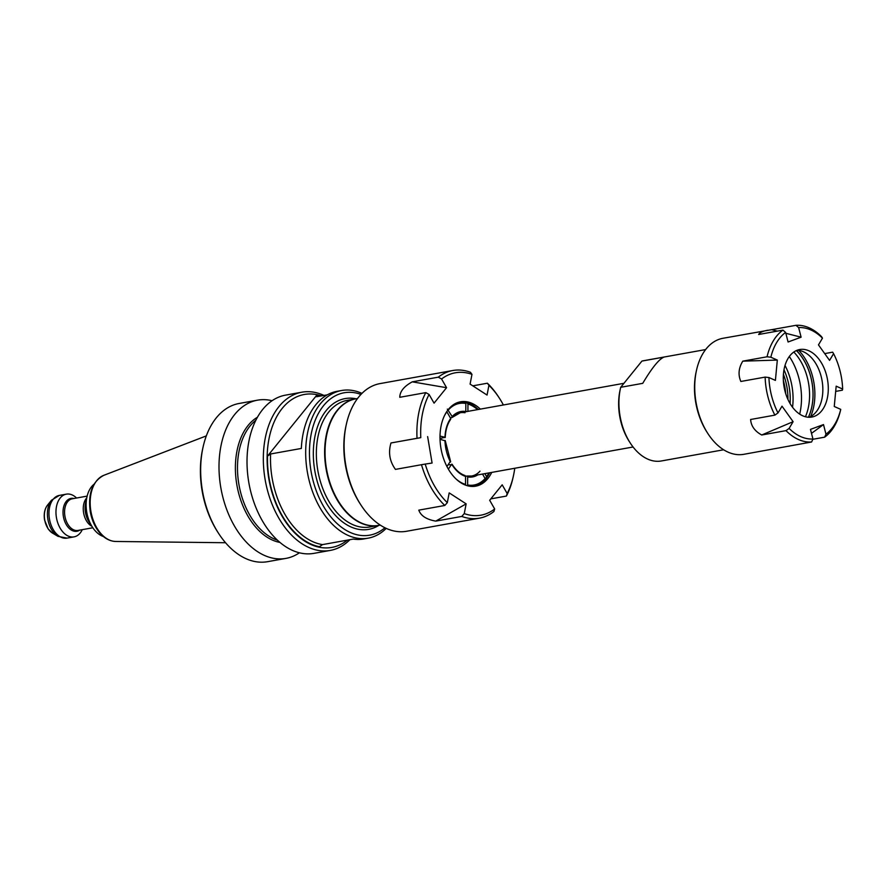 <?xml version="1.0" encoding="UTF-8"?>
<svg xmlns="http://www.w3.org/2000/svg" width="887" height="887" viewBox="0 0 887 887"><rect width="100%" height="100%" fill="white"/><g stroke="black" fill="none" stroke-linecap="round" stroke-linejoin="round"><path stroke-width="1.33" d="M435.75 521.112C426.503 519.494 420.848 515.846 418.797 510.147L444.819 505.468A75.018 48.153 -100.2 0 1 421.48 464.71L425.228 464.078A72.335 46.434 79.8 0 0 447.314 502.652L449.188 492.895L466.141 503.86L435.75 521.112L461.772 516.434L464.267 513.606L466.141 503.86M444.819 505.468L447.314 502.652M489.668 472.771A42.864 27.519 -100.2 0 1 485.788 478.936A42.864 27.519 -100.2 0 1 474.667 486.331M459.51 401.999A42.864 27.519 -100.2 0 1 472.516 405.06A42.864 27.519 -100.2 0 1 478.293 409.484M491.72 472.405A42.864 27.519 -100.2 0 1 475.709 486.176A42.864 27.519 -100.2 0 1 441.039 448.844A42.864 27.519 -100.2 0 1 460.541 401.789A42.864 27.519 -100.2 0 1 480.355 409.118M464.267 513.606A72.335 46.434 79.8 0 0 494.669 508.972L489.679 500.268L502.186 484.812L507.164 493.505A72.335 46.434 79.8 0 0 513.385 476.042A72.335 46.434 79.8 0 0 514.748 468.269M503.372 404.982A72.335 46.434 79.8 0 0 501.876 402.243A72.335 46.434 79.8 0 0 499.381 398.163A72.335 46.434 79.8 0 0 488.925 385.313L487.052 395.059L470.099 384.104L471.973 374.358A72.335 46.434 79.8 0 0 441.582 378.993L446.56 387.697L412.267 381.842C404.051 386.3 399.882 391.455 399.771 397.298L425.804 392.619L429.075 394.449L434.065 403.153L446.56 387.697M429.075 394.449A72.335 46.434 79.8 0 0 420.782 437.657L390.99 442.968C388.14 452.525 389.626 461.329 395.447 469.389L421.48 464.71M425.228 464.078L432.091 463.036L427.634 436.615M412.267 381.842L438.3 377.163A75.018 48.153 -100.2 0 1 452.825 370.511L380.035 383.594A75.018 48.153 79.8 0 0 346.373 424.174A75.018 48.153 79.8 0 0 358.315 500.712A75.018 48.153 79.8 0 0 360.887 504.947A75.018 48.153 79.8 0 0 406.579 531.269L479.368 518.174A75.018 48.153 -100.2 0 1 461.772 516.434M513.385 476.042L513.041 477.594A75.018 48.153 -100.2 0 1 506.399 496.066L507.164 493.505M490.81 498.871L506.399 496.066M494.669 508.972L493.904 511.522A75.018 48.153 -100.2 0 1 479.368 518.174M390.99 442.968L417.023 438.289A75.018 48.153 -100.2 0 1 425.804 392.619M452.825 370.511A75.018 48.153 -100.2 0 1 470.42 372.263L471.973 374.358M472.782 385.845L487.373 383.217A75.018 48.153 -100.2 0 1 498.516 396.833L499.381 398.163M360.887 504.947L360.022 503.605A72.335 46.434 -100.2 0 1 357.539 499.525A72.335 46.434 -100.2 0 1 346.03 425.727L346.373 424.174M417.023 438.289L420.782 437.657M438.3 377.163L441.582 378.993M487.373 383.217L488.925 385.313M386.233 528.375A75.018 48.153 -100.2 0 1 368.16 538.165L363.714 538.963A75.018 48.153 -100.2 0 1 353.248 539.074L322.513 544.607L319.409 546.725A77.158 49.528 -100.2 0 1 267.508 456.095L316.781 395.17A77.158 49.528 -100.2 0 1 320.407 396.079M327.325 394.837L316.548 396.722M267.508 456.095L270.602 453.967L301.336 448.445A75.018 48.153 -100.2 0 1 337.171 391.3L341.617 390.502A75.018 48.153 -100.2 0 1 361.974 393.385M368.16 538.165A75.018 48.153 -100.2 0 1 307.501 472.849A75.018 48.153 -100.2 0 1 341.617 390.502M316.903 396.711L316.781 395.17M360.965 394.416A72.335 46.434 79.8 0 0 311.215 472.183A72.335 46.434 79.8 0 0 384.936 527.765M321.46 395.89A77.701 49.872 79.8 0 0 271.721 428.332A77.701 49.872 79.8 0 0 281.844 515.768A77.701 49.872 79.8 0 0 347.382 540.128M349.91 539.684A80.373 51.601 -100.2 0 1 330.286 550.417L313.965 553.355A80.373 51.601 -100.2 0 1 262.253 520.614A80.373 51.601 -100.2 0 1 285.536 395.136L301.857 392.198A80.373 51.601 -100.2 0 1 323.977 395.436M330.286 550.417A80.373 51.601 -100.2 0 1 278.573 517.686A80.373 51.601 -100.2 0 1 301.857 392.198M299.407 552.801A80.373 51.601 -100.2 0 1 285.958 558.389A80.373 51.601 -100.2 0 1 220.952 488.404A80.373 51.601 -100.2 0 1 257.518 400.17A80.373 51.601 -100.2 0 1 272.076 400.724M257.518 400.17L239.168 403.463A80.373 51.601 79.8 0 0 203.101 446.948A80.373 51.601 79.8 0 0 215.885 528.951A80.373 51.601 79.8 0 0 218.657 533.486A80.373 51.601 79.8 0 0 267.608 561.682L285.958 558.389M218.657 533.486L217.792 532.156A77.701 49.872 -100.2 0 1 215.12 527.765A77.701 49.872 -100.2 0 1 202.757 448.5L203.101 446.948M103.391 536.513A28.129 18.062 -100.2 0 1 92.414 527.144A28.129 18.062 -100.2 0 1 91.45 525.559A28.129 18.062 -100.2 0 1 86.97 496.853A28.129 18.062 -100.2 0 1 94 484.258M82.258 529.672A21.698 13.926 -100.2 0 1 74.042 536.868A21.698 13.926 -100.2 0 1 56.491 517.964A21.698 13.926 -100.2 0 1 66.359 494.148A21.698 13.926 -100.2 0 1 76.57 498.028M378.405 525.437A64.296 41.279 -100.2 0 1 378.195 525.481A64.296 41.279 -100.2 0 1 330.341 485.122A64.296 41.279 -100.2 0 1 337.16 410.393A64.296 41.279 -100.2 0 1 355.443 398.906A64.296 41.279 -100.2 0 1 355.654 398.862M357.516 398.529L355.853 398.828A64.296 41.279 79.8 0 0 337.57 410.326A64.296 41.279 79.8 0 0 330.751 485.045A64.296 41.279 79.8 0 0 378.605 525.403L380.268 525.104M466.806 402.598L467.948 404.006L467.915 411.346M447.347 409.107L452.182 416.58L451.871 417.589L450.352 417.855M464.832 402.155L465.841 403.485L465.808 411.535A33.218 21.321 -100.2 0 0 452.182 416.58L451.871 417.589M440.007 436.071L444.975 437.291L440.007 438.488M444.465 415.681A41.445 26.599 79.8 0 1 446.882 411.801L450.685 418.431A33.218 21.321 -100.2 0 0 444.975 437.291L444.864 437.613M483.992 480.931L485.089 478.514A41.445 26.599 79.8 0 1 467.637 484.967L467.671 476.929L466.861 476.02L465.553 476.264M477.716 474.922A33.218 21.321 -100.2 0 1 467.671 476.929L466.861 476.02M485.089 478.514L482.539 474.057M446.926 466.518L450.208 461.606M450.685 418.431L450.363 419.44M440.03 439.22L444.853 440.761M455.796 478.747A41.445 26.599 79.8 0 0 465.531 484.446L465.564 476.408L464.755 475.499L465.564 476.408A33.218 21.321 -100.2 0 1 451.993 464.666L448.312 464.799M448.378 469.145L451.694 464.2M485.167 479.479L486.597 476.663L484.867 473.636M486.619 477.683L486.597 476.663A41.445 26.599 79.8 0 0 488.948 472.904M705.631 349.567L643.319 360.765A50.903 32.675 79.8 0 0 641.922 361.076L663.964 357.106C658.974 359.18 651.901 367.917 642.742 383.339L620.712 387.297A50.903 32.675 79.8 0 0 620.468 388.306A50.903 32.675 79.8 0 0 628.573 440.24A50.903 32.675 79.8 0 0 630.324 443.112A50.903 32.675 79.8 0 0 661.325 460.974L723.637 449.776M630.324 443.112L629.371 441.648A47.953 30.79 -100.2 0 1 620.091 390.014L620.468 388.306M620.712 387.297L641.922 361.076M783.421 374.369A43.663 28.029 -100.2 0 1 787.922 399.438M790.073 403.552A47.155 30.269 79.8 0 0 783.997 369.768M793.81 352.039A45.547 29.238 -100.2 0 1 807.381 377.751A45.547 29.238 -100.2 0 1 805.44 416.757M777.345 331.128L771.668 329.676L795.938 325.318A58.941 37.842 -100.2 0 1 821.55 336.672L822.471 338.147L818.468 344.888L829.567 360.399L833.58 353.658L832.649 352.172L824.71 353.603M822.471 338.147A56.269 36.112 79.8 0 0 798.644 327.58L801.105 337.193L785.849 333.29M785.616 332.392A56.269 36.112 79.8 0 0 770.847 357.217L777.322 360.078L742.785 361.153L767.055 356.785A58.941 37.842 -100.2 0 1 782.922 330.119L785.616 332.392L788.077 341.994L801.105 337.193M771.668 329.676L722.972 338.28A58.941 37.842 79.8 0 0 696.528 370.167A58.941 37.842 79.8 0 0 697.581 409.528A58.941 37.842 79.8 0 0 707.926 433.632A58.941 37.842 79.8 0 0 743.827 454.31L811.594 441.992A58.941 37.842 -100.2 0 1 785.993 430.638L789.108 428.421L793.111 421.691L761.711 434.996C754.782 431.193 751.089 426.026 750.613 419.496L774.883 415.127A58.941 37.842 -100.2 0 1 767.954 396.877A58.941 37.842 -100.2 0 1 765.137 377.108L768.929 377.529L775.404 380.401L777.322 360.078M768.929 377.529A56.269 36.112 79.8 0 0 771.601 395.912A56.269 36.112 79.8 0 0 777.999 412.921L782.012 406.179L793.111 421.691M789.108 428.421A56.269 36.112 79.8 0 0 812.947 438.998L810.474 429.386L823.502 424.574L811.505 433.366M825.963 434.186A56.269 36.112 79.8 0 0 840.732 409.362L840.477 410.515A58.941 37.842 -100.2 0 1 824.622 437.18L825.963 434.186L823.502 424.574M840.732 409.362L834.257 406.49L836.175 386.178L842.65 389.049A56.269 36.112 79.8 0 0 833.58 353.658M784.951 390.979A34.294 22.02 -100.2 0 1 799.719 349.533A34.294 22.02 -100.2 0 1 827.46 379.392A34.294 22.02 -100.2 0 1 811.86 417.045A34.294 22.02 -100.2 0 1 784.951 390.979M795.938 325.318L798.644 327.58M707.926 433.632L707.072 432.302A56.269 36.112 -100.2 0 1 697.193 409.284A56.269 36.112 -100.2 0 1 696.184 371.72L696.528 370.167M835.687 391.4L842.395 390.191L842.65 389.049M742.785 361.153C738.594 368.038 737.951 374.813 740.867 381.465L765.137 377.108M767.82 330.23C762.753 331.139 759.693 332.57 758.64 334.488L782.922 330.119M812.802 439.298L824.622 437.18M788.676 446.25L790.561 445.773M761.711 434.996L785.993 430.638M796.393 350.565A45.547 29.238 -100.2 0 1 810.818 377.141A45.547 29.238 -100.2 0 1 808.379 417.234M797.047 350.287A34.294 22.02 -100.2 0 1 805.507 352.838A34.294 22.02 -100.2 0 1 822.016 380.368A34.294 22.02 -100.2 0 1 816.129 411.934A34.294 22.02 -100.2 0 1 809.088 417.267M789.33 356.507A51.712 33.196 -100.2 0 1 798.999 378.549A51.712 33.196 -100.2 0 1 799.686 414.129M785.017 365.444A48.009 30.812 -100.2 0 1 790.749 380.468A48.009 30.812 -100.2 0 1 792.534 407.244M767.055 356.785L770.847 357.217M811.594 441.992L812.947 438.998M774.883 415.127L777.999 412.921M270.602 453.967A75.018 48.153 79.8 0 0 322.513 544.607M378.871 525.359A66.447 42.654 -100.2 0 1 314.94 471.518A66.447 42.654 -100.2 0 1 356.119 398.784M255.822 420.283A64.296 41.279 79.8 0 0 239.046 485.156A64.296 41.279 79.8 0 0 277.365 540.128M279.937 542.412A65.372 41.966 -100.2 0 1 236.973 485.533A65.372 41.966 -100.2 0 1 257.441 417.234M115.709 541.469C109.456 541.225 103.89 538.065 99 531.989C94.632 526.39 91.738 519.66 90.286 511.788C87.846 493.571 92.359 481.419 103.812 475.321A33.861 21.732 79.8 0 0 96.572 527.455A33.861 21.732 79.8 0 0 115.709 541.469L225.542 542.733M86.97 496.853L85.618 502.929A17.64 11.331 79.8 0 0 88.423 520.924A17.64 11.331 79.8 0 0 89.033 521.922L92.414 527.144M87.148 496.121L72.268 498.793A16.077 10.322 79.8 0 0 64.962 516.445A16.077 10.322 79.8 0 0 77.956 530.437L92.836 527.765M91.838 526.246A16.077 10.322 -100.2 0 1 83.644 513.085A16.077 10.322 -100.2 0 1 86.738 497.895M79.686 530.138A16.698 10.722 -100.2 0 1 63.42 516.722A16.698 10.722 -100.2 0 1 73.998 498.494M52.588 533.154L48.175 528.962L44.572 520.015C43.607 513.994 44.605 509.016 47.543 505.091A16.288 10.456 79.8 0 0 47.432 527.632A16.288 10.456 79.8 0 0 52.588 533.154L58.021 536.358A20.989 13.471 -100.2 0 1 51.379 529.229A20.989 13.471 -100.2 0 1 51.513 500.201L59.362 495.401A21.698 13.926 79.8 0 0 53.076 529.284A21.698 13.926 79.8 0 0 67.035 538.121L74.042 536.868M355.443 398.906L347.161 400.392A64.296 41.279 79.8 0 0 328.866 411.89A64.296 41.279 79.8 0 0 322.059 486.608A64.296 41.279 79.8 0 0 369.912 526.967L378.195 525.481M464.999 412.732A32.154 20.634 79.8 0 0 460.242 412.732A32.154 20.634 79.8 0 0 452.315 417.112M465.841 403.485A41.445 26.599 79.8 0 0 448.39 409.949M467.449 402.964A42.609 27.353 -100.2 0 1 472.649 405.27A42.609 27.353 -100.2 0 1 478.204 409.506L470.332 403.918M477.572 409.617A41.445 26.599 79.8 0 0 467.948 404.006M457.271 402.709A42.609 27.353 -100.2 0 1 465.342 402.443M450.518 462.083A33.218 21.321 -100.2 0 1 444.964 440.44M485.122 479.534A42.609 27.353 -100.2 0 1 472.327 486.453M467.261 476.086A32.154 20.634 79.8 0 0 471.618 476.02A32.154 20.634 79.8 0 0 479.989 471.163M489.58 472.793A42.609 27.353 -100.2 0 1 486.653 477.638L489.602 472.782M783.354 380.512A42.62 27.353 -100.2 0 1 785.727 393.706M796.437 350.542A45.603 29.271 -100.2 0 1 808.423 417.234M798.755 350.42A46.534 29.87 -100.2 0 1 810.64 416.557M103.812 475.321L206.338 435.883M59.362 495.401L66.359 494.148M47.543 505.091L51.513 500.201M58.021 536.358L67.035 538.121M452.193 417.411L460.242 412.732M445.241 437.446C445.584 429.995 447.414 423.919 450.718 419.229M450.64 461.695L445.23 440.584M465.043 475.521C460.198 473.924 455.885 470.177 452.115 464.278M471.618 476.02L467.072 476.02M623.738 383.339L455.763 413.542M633.074 446.993L467.66 476.729"/></g></svg>
